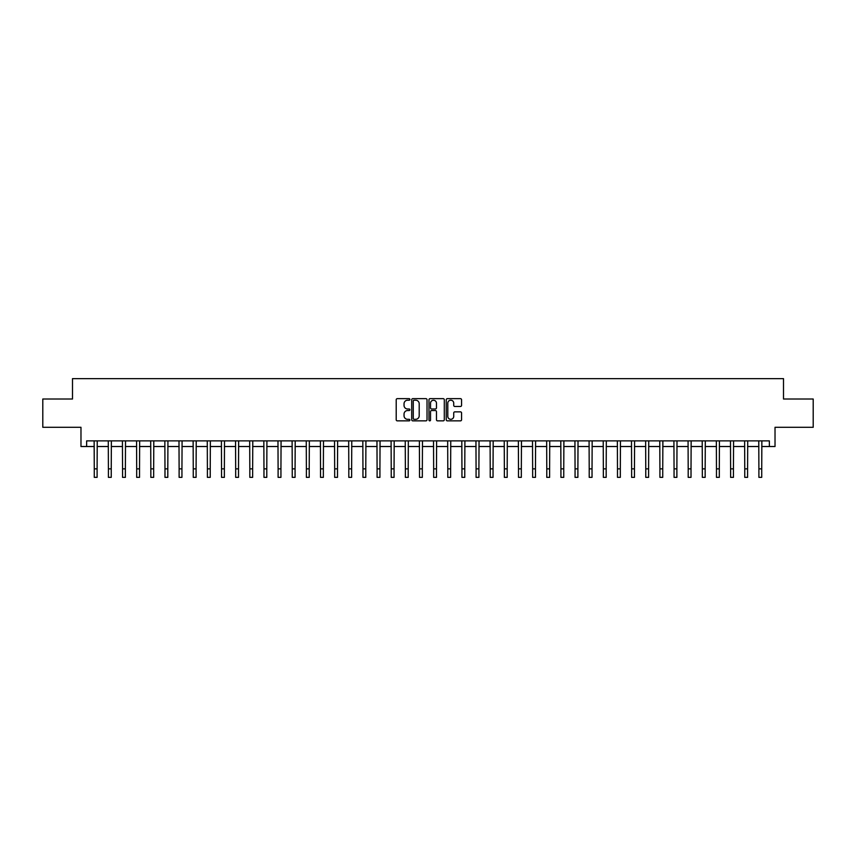 <?xml version="1.0" encoding="UTF-8"?>
<svg xmlns="http://www.w3.org/2000/svg" width="856" height="856" viewBox="0 0 856 856"><rect width="100%" height="100%" fill="white"/><g stroke="black" fill="none" stroke-linecap="round" stroke-linejoin="round"><path stroke-width="1.28" d="M409.896 399.431A0.781 0.781 0 0 0 409.125 398.65L397.323 398.65A1.113 1.113 0 0 0 396.21 399.763L396.21 419.75A1.113 1.113 0 0 0 397.323 420.863L409.125 420.863A0.781 0.781 0 0 0 409.896 420.082A0.781 0.781 0 0 0 409.125 419.312L407.595 419.312A3.552 3.552 0 0 1 404.043 415.759L404.043 414.09A3.552 3.552 0 0 1 407.595 410.538L409.125 410.538A0.781 0.781 0 0 0 409.896 409.757A0.781 0.781 0 0 0 409.125 408.986L407.595 408.986A3.552 3.552 0 0 1 404.043 405.423L404.043 403.765A3.552 3.552 0 0 1 407.595 400.212L409.125 400.212A0.781 0.781 0 0 0 409.896 399.431M460.453 406.482A1.113 1.113 0 0 0 461.566 405.37L461.566 399.763A1.113 1.113 0 0 0 460.453 398.65L447.346 398.65A1.113 1.113 0 0 0 446.244 399.763L446.244 419.75A1.113 1.113 0 0 0 447.346 420.863L460.453 420.863A1.113 1.113 0 0 0 461.566 419.75L461.566 412.977A1.113 1.113 0 0 0 460.453 411.864L454.846 411.864A1.113 1.113 0 0 0 453.734 412.977L453.734 416.337A2.975 2.975 0 0 1 450.759 419.312A2.975 2.975 0 0 1 447.795 416.337L447.795 403.176A2.975 2.975 0 0 1 450.759 400.212A2.975 2.975 0 0 1 453.734 403.176L453.734 405.37A1.113 1.113 0 0 0 454.846 406.482L460.453 406.482M86.638 446.522L86.638 440.872L769.362 440.872L769.362 446.522L775.022 446.522L775.022 427.294L813.2 427.294L813.2 399.014L783.508 399.014L783.508 378.652L72.493 378.652L72.493 399.014L42.8 399.014L42.8 427.294L80.978 427.294L80.978 446.522L94.278 446.522M427.026 399.763A1.113 1.113 0 0 0 425.914 398.65L412.817 398.65A1.113 1.113 0 0 0 411.704 399.763L411.704 419.75A1.113 1.113 0 0 0 412.817 420.863L425.914 420.863A1.113 1.113 0 0 0 427.026 419.75L427.026 399.763M430.087 398.65L443.183 398.65A1.113 1.113 0 0 1 444.296 399.763L444.296 419.75A1.113 1.113 0 0 1 443.183 420.863L437.577 420.863A1.113 1.113 0 0 1 436.464 419.75L436.464 411.65A1.113 1.113 0 0 0 435.362 410.538L431.638 410.538A1.113 1.113 0 0 0 430.525 411.65L430.525 420.082A0.781 0.781 0 0 1 429.744 420.863A0.781 0.781 0 0 1 428.974 420.082L428.974 399.763A1.113 1.113 0 0 1 430.087 398.65M97.103 446.522L108.412 446.522M111.237 446.522L122.558 446.522M125.383 446.522L136.692 446.522M139.528 446.522L150.838 446.522M153.663 446.522L164.983 446.522M167.808 446.522L179.118 446.522M181.943 446.522L193.263 446.522M196.088 446.522L207.398 446.522M210.234 446.522L221.544 446.522M224.368 446.522L235.678 446.522M238.514 446.522L249.824 446.522M252.648 446.522L263.969 446.522M266.794 446.522L278.104 446.522M280.939 446.522L292.249 446.522M295.074 446.522L306.384 446.522M309.219 446.522L320.529 446.522M323.354 446.522L334.675 446.522M337.499 446.522L348.809 446.522M351.634 446.522L362.955 446.522M365.78 446.522L377.089 446.522M379.925 446.522L391.235 446.522M394.06 446.522L405.37 446.522M408.205 446.522L419.515 446.522M422.34 446.522L433.66 446.522M436.485 446.522L447.795 446.522M450.63 446.522L461.94 446.522M464.765 446.522L476.075 446.522M478.911 446.522L490.221 446.522M493.045 446.522L504.366 446.522M507.191 446.522L518.501 446.522M521.325 446.522L532.646 446.522M535.471 446.522L546.781 446.522M549.616 446.522L560.926 446.522M563.751 446.522L575.061 446.522M577.896 446.522L589.206 446.522M592.031 446.522L603.352 446.522M606.176 446.522L617.486 446.522M620.322 446.522L631.632 446.522M634.457 446.522L645.766 446.522M648.602 446.522L659.912 446.522M662.737 446.522L674.057 446.522M676.882 446.522L688.192 446.522M691.017 446.522L702.337 446.522M705.162 446.522L716.472 446.522M719.308 446.522L730.617 446.522M733.442 446.522L744.763 446.522M747.588 446.522L758.898 446.522M761.722 446.522L769.362 446.522M414.036 400.212A0.781 0.781 0 0 0 413.255 400.983L413.255 418.531A0.781 0.781 0 0 0 414.036 419.312L415.642 419.312A3.552 3.552 0 0 0 419.205 415.759L419.205 403.765A3.552 3.552 0 0 0 415.642 400.212L414.036 400.212M436.464 403.23A2.975 2.975 0 0 0 433.5 400.266A2.975 2.975 0 0 0 430.525 403.23L430.525 407.873A1.113 1.113 0 0 0 431.638 408.986L435.362 408.986A1.113 1.113 0 0 0 436.464 407.873L436.464 403.23M94.139 440.872L94.278 468.863L97.103 468.863L97.231 440.872M94.278 468.863L94.278 477.348L97.103 477.348L97.103 468.863M108.284 440.872L108.412 468.863L111.237 468.863L111.376 440.872M108.412 468.863L108.412 477.348L111.237 477.348L111.237 468.863M122.419 440.872L122.558 468.863L125.383 468.863L125.522 440.872M122.558 468.863L122.558 477.348L125.383 477.348L125.383 468.863M136.564 440.872L136.692 468.863L139.528 468.863L139.656 440.872M136.692 468.863L136.692 477.348L139.528 477.348L139.528 468.863M150.699 440.872L150.838 468.863L153.663 468.863L153.802 440.872M150.838 468.863L150.838 477.348L153.663 477.348L153.663 468.863M164.844 440.872L164.983 468.863L167.808 468.863L167.936 440.872M164.983 468.863L164.983 477.348L167.808 477.348L167.808 468.863M178.99 440.872L179.118 468.863L181.943 468.863L182.082 440.872M179.118 468.863L179.118 477.348L181.943 477.348L181.943 468.863M193.124 440.872L193.263 468.863L196.088 468.863L196.227 440.872M193.263 468.863L193.263 477.348L196.088 477.348L196.088 468.863M207.27 440.872L207.398 468.863L210.234 468.863L210.362 440.872M207.398 468.863L207.398 477.348L210.234 477.348L210.234 468.863M221.404 440.872L221.544 468.863L224.368 468.863L224.507 440.872M221.544 468.863L221.544 477.348L224.368 477.348L224.368 468.863M235.55 440.872L235.678 468.863L238.514 468.863L238.642 440.872M235.678 468.863L235.678 477.348L238.514 477.348L238.514 468.863M249.685 440.872L249.824 468.863L252.648 468.863L252.788 440.872M249.824 468.863L249.824 477.348L252.648 477.348L252.648 468.863M263.83 440.872L263.969 468.863L266.794 468.863L266.922 440.872M263.969 468.863L263.969 477.348L266.794 477.348L266.794 468.863M277.975 440.872L278.104 468.863L280.939 468.863L281.068 440.872M278.104 468.863L278.104 477.348L280.939 477.348L280.939 468.863M292.11 440.872L292.249 468.863L295.074 468.863L295.213 440.872M292.249 468.863L292.249 477.348L295.074 477.348L295.074 468.863M306.255 440.872L306.384 468.863L309.219 468.863L309.348 440.872M306.384 468.863L306.384 477.348L309.219 477.348L309.219 468.863M320.39 440.872L320.529 468.863L323.354 468.863L323.493 440.872M320.529 468.863L320.529 477.348L323.354 477.348L323.354 468.863M334.536 440.872L334.675 468.863L337.499 468.863L337.628 440.872M334.675 468.863L334.675 477.348L337.499 477.348L337.499 468.863M348.681 440.872L348.809 468.863L351.634 468.863L351.773 440.872M348.809 468.863L348.809 477.348L351.634 477.348L351.634 468.863M362.816 440.872L362.955 468.863L365.78 468.863L365.919 440.872M362.955 468.863L362.955 477.348L365.78 477.348L365.78 468.863M376.961 440.872L377.089 468.863L379.925 468.863L380.053 440.872M377.089 468.863L377.089 477.348L379.925 477.348L379.925 468.863M391.096 440.872L391.235 468.863L394.06 468.863L394.199 440.872M391.235 468.863L391.235 477.348L394.06 477.348L394.06 468.863M405.241 440.872L405.37 468.863L408.205 468.863L408.333 440.872M405.37 468.863L405.37 477.348L408.205 477.348L408.205 468.863M419.376 440.872L419.515 468.863L422.34 468.863L422.479 440.872M419.515 468.863L419.515 477.348L422.34 477.348L422.34 468.863M433.521 440.872L433.66 468.863L436.485 468.863L436.624 440.872M433.66 468.863L433.66 477.348L436.485 477.348L436.485 468.863M447.667 440.872L447.795 468.863L450.63 468.863L450.759 440.872M447.795 468.863L447.795 477.348L450.63 477.348L450.63 468.863M461.801 440.872L461.94 468.863L464.765 468.863L464.904 440.872M461.94 468.863L461.94 477.348L464.765 477.348L464.765 468.863M475.947 440.872L476.075 468.863L478.911 468.863L479.039 440.872M476.075 468.863L476.075 477.348L478.911 477.348L478.911 468.863M490.081 440.872L490.221 468.863L493.045 468.863L493.184 440.872M490.221 468.863L490.221 477.348L493.045 477.348L493.045 468.863M504.227 440.872L504.366 468.863L507.191 468.863L507.319 440.872M504.366 468.863L504.366 477.348L507.191 477.348L507.191 468.863M518.372 440.872L518.501 468.863L521.325 468.863L521.465 440.872M518.501 468.863L518.501 477.348L521.325 477.348L521.325 468.863M532.507 440.872L532.646 468.863L535.471 468.863L535.61 440.872M532.646 468.863L532.646 477.348L535.471 477.348L535.471 468.863M546.652 440.872L546.781 468.863L549.616 468.863L549.745 440.872M546.781 468.863L546.781 477.348L549.616 477.348L549.616 468.863M560.787 440.872L560.926 468.863L563.751 468.863L563.89 440.872M560.926 468.863L560.926 477.348L563.751 477.348L563.751 468.863M574.932 440.872L575.061 468.863L577.896 468.863L578.025 440.872M575.061 468.863L575.061 477.348L577.896 477.348L577.896 468.863M589.078 440.872L589.206 468.863L592.031 468.863L592.17 440.872M589.206 468.863L589.206 477.348L592.031 477.348L592.031 468.863M603.213 440.872L603.352 468.863L606.176 468.863L606.316 440.872M603.352 468.863L603.352 477.348L606.176 477.348L606.176 468.863M617.358 440.872L617.486 468.863L620.322 468.863L620.45 440.872M617.486 468.863L617.486 477.348L620.322 477.348L620.322 468.863M631.493 440.872L631.632 468.863L634.457 468.863L634.596 440.872M631.632 468.863L631.632 477.348L634.457 477.348L634.457 468.863M645.638 440.872L645.766 468.863L648.602 468.863L648.73 440.872M645.766 468.863L645.766 477.348L648.602 477.348L648.602 468.863M659.773 440.872L659.912 468.863L662.737 468.863L662.876 440.872M659.912 468.863L659.912 477.348L662.737 477.348L662.737 468.863M673.918 440.872L674.057 468.863L676.882 468.863L677.01 440.872M674.057 468.863L674.057 477.348L676.882 477.348L676.882 468.863M688.063 440.872L688.192 468.863L691.017 468.863L691.156 440.872M688.192 468.863L688.192 477.348L691.017 477.348L691.017 468.863M702.198 440.872L702.337 468.863L705.162 468.863L705.301 440.872M702.337 468.863L702.337 477.348L705.162 477.348L705.162 468.863M716.344 440.872L716.472 468.863L719.308 468.863L719.436 440.872M716.472 468.863L716.472 477.348L719.308 477.348L719.308 468.863M730.478 440.872L730.617 468.863L733.442 468.863L733.581 440.872M730.617 468.863L730.617 477.348L733.442 477.348L733.442 468.863M744.624 440.872L744.763 468.863L747.588 468.863L747.716 440.872M744.763 468.863L744.763 477.348L747.588 477.348L747.588 468.863M758.769 440.872L758.898 468.863L761.722 468.863L761.861 440.872M758.898 468.863L758.898 477.348L761.722 477.348L761.722 468.863"/></g></svg>
